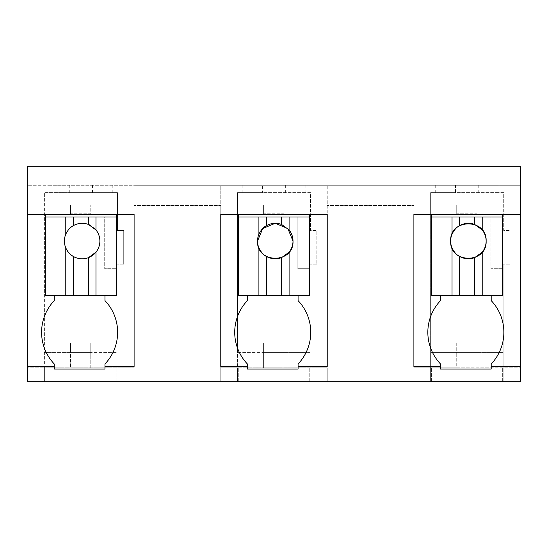 <?xml version="1.0" encoding="UTF-8"?>
<svg xmlns="http://www.w3.org/2000/svg" width="548" height="548" viewBox="0 0 548 548"><rect width="100%" height="100%" fill="white"/><g stroke="black" fill="none" stroke-linecap="round" stroke-linejoin="round"><path stroke-width="0.41" stroke-dasharray="2.74 2.06" d="M27.4 185.293L27.4 381.716L27.4 367.776L27.4 381.716L44.388 381.716L44.388 192.629L44.388 352.57L70.487 352.57L70.487 367.776L70.487 352.57L90.763 352.57L70.487 352.57L70.487 343.062L90.763 343.062L70.487 343.062L70.487 352.57L44.388 352.57L44.388 367.776L134.102 367.776L27.4 367.776L44.388 367.776L44.388 381.716L27.4 381.716L45.142 381.716L45.142 367.776L45.142 381.716L134.102 381.716L134.102 185.293L520.6 185.293L520.6 166.284L27.4 166.284L27.4 185.293L48.998 185.293L48.998 192.622L44.388 192.629L117.457 192.629L69.274 192.629L69.274 185.293L134.102 185.293L134.102 381.716L327.225 381.716L327.225 367.776L325.704 367.776L327.225 367.776L327.225 381.716L327.225 185.293L327.225 381.716L520.6 381.716L520.6 185.293L27.4 185.293M491.2 366.509L520.6 366.509M502.605 216.974L490.946 216.974L490.946 268.678L502.605 268.678L502.605 216.974L502.605 295.543L491.2 295.543L491.2 300.612A45.936 45.936 0 0 1 491.2 363.975L491.2 369.044L440.51 369.044L440.51 363.975A45.936 45.936 0 0 1 440.51 300.612L440.51 295.543L431.639 295.543L431.639 214.439L413.898 214.439L413.898 366.509L440.51 366.509M431.639 214.439L520.6 214.439M27.4 214.439L134.102 214.439L134.102 366.509L104.956 366.509M27.4 366.509L54.266 366.509M238.517 214.439L309.483 214.439L309.483 295.543L298.078 295.543L298.078 300.612A45.936 45.936 0 0 1 298.078 363.975L298.078 369.044L247.388 369.044L247.388 363.975A45.936 45.936 0 0 1 247.388 300.612L247.388 295.543L238.517 295.543L238.517 214.439L220.776 214.439L220.776 366.509L247.388 366.509M309.483 214.439L327.225 214.439L327.225 366.509L298.078 366.509M54.266 295.543L45.395 295.543L45.395 216.974L104.702 216.974L104.702 268.678L116.361 268.678L116.361 216.974L116.361 295.543L104.956 295.543L104.956 300.612A45.936 45.936 0 0 1 104.956 363.975L104.956 369.044L54.266 369.044L54.266 363.975A45.936 45.936 0 0 1 54.266 300.612L54.266 295.543L45.395 295.543L45.395 214.439M48.998 185.293L69.274 185.293M48.998 192.622L69.274 192.629M116.108 381.716L116.108 367.776L116.108 381.716M90.763 367.776L90.763 352.57L90.763 367.776M116.902 352.57L116.902 264.198L116.902 352.57L90.763 352.57L116.902 352.57M116.902 381.716L134.102 381.716L116.902 381.716M305.921 185.293L305.921 192.629L310.579 192.629L310.579 230.578L316.833 230.578L316.833 264.198L316.833 230.578L310.579 230.578L310.579 192.629L237.51 192.629L237.51 381.716L220.776 381.716L237.51 381.716L237.51 367.776L220.776 367.776L220.776 381.716L220.776 185.293L220.776 369.044L220.776 205.569L134.102 205.569L220.776 205.569L220.776 381.716L220.776 367.776L325.704 367.776L263.609 367.776L263.609 352.57L263.609 367.776L237.51 367.776L237.51 352.57L283.885 352.57L263.609 352.57L263.609 343.062L283.885 343.062L263.609 343.062L263.609 352.57L237.51 352.57L237.51 192.629L262.396 192.629L262.396 185.293M238.264 381.716L238.264 367.776L238.264 381.716M309.23 381.716L309.23 367.776L309.23 381.716M499.043 185.293L499.043 192.629L503.701 192.629L503.701 230.578L509.955 230.578L509.955 264.198L509.955 230.578L503.701 230.578L503.701 192.629L430.639 192.629L430.639 381.716L413.898 381.716L430.639 381.716L430.639 367.776L413.898 367.776L413.898 381.716L413.898 185.293L413.898 369.044L413.898 205.569L327.225 205.569L413.898 205.569L413.898 381.716L413.898 367.776L520.6 367.776L456.731 367.776L456.731 352.57L456.731 367.776L430.639 367.776L430.639 352.57L477.007 352.57L456.731 352.57L456.731 343.062L477.007 343.062L456.731 343.062L456.731 352.57L430.639 352.57L430.639 192.629L455.525 192.629L455.525 185.293M431.386 381.716L431.386 367.776L431.386 381.716M502.352 381.716L502.352 367.776L502.352 381.716M503.146 381.716L503.146 264.198L503.146 381.716L520.6 381.716L503.146 381.716M509.955 264.198L503.146 264.198L509.955 264.198M478.767 185.293L478.767 192.629L499.043 192.629M478.767 192.629L455.525 192.629M435.249 185.293L435.249 192.629M327.225 369.044L413.898 369.044L327.225 369.044M310.024 381.716L327.225 381.716L310.024 381.716L310.024 264.198L310.024 381.716M316.833 264.198L310.024 264.198L316.833 264.198M285.645 185.293L285.645 192.629L305.921 192.629M285.645 192.629L262.396 192.629M242.127 185.293L242.127 192.629M134.102 369.044L220.776 369.044L134.102 369.044M123.711 264.198L116.902 264.198L123.711 264.198L123.711 230.578L117.457 230.578L117.457 192.629L117.457 230.578L123.711 230.578L123.711 264.198M112.799 185.293L112.799 192.629M92.523 185.293L92.523 192.629M502.605 214.439L502.605 295.543L491.2 295.543M440.51 295.543L431.639 295.543L431.639 216.974L490.946 216.974L490.946 268.678L502.605 268.678L502.605 295.543L431.639 295.543L431.639 216.974M116.361 214.439L116.361 295.543L104.956 295.543M247.388 295.543L298.078 295.543M238.517 216.974L238.517 295.543L238.517 216.974L297.824 216.974L297.824 268.678L309.483 268.678L309.483 216.974L297.824 216.974L297.824 268.678L309.483 268.678L309.483 295.543M283.885 367.776L283.885 352.57L283.885 367.776M283.885 352.57L310.024 352.57L283.885 352.57L283.885 343.062L283.885 352.57L263.609 352.57L283.885 352.57M477.007 367.776L477.007 352.57L477.007 367.776M477.007 352.57L503.146 352.57L477.007 352.57L477.007 343.062L477.007 352.57L456.731 352.57L477.007 352.57M90.763 352.57L90.763 343.062L90.763 352.57L70.487 352.57L90.763 352.57M70.487 213.809L70.487 204.938L90.763 204.938L70.487 204.938L70.487 213.809L90.763 213.809L90.763 204.938L90.763 213.809L70.487 213.809M263.609 213.809L263.609 204.938L283.885 204.938L263.609 204.938L263.609 213.809L283.885 213.809L283.885 204.938L283.885 213.809L263.609 213.809M456.731 213.809L456.731 204.938L477.007 204.938L456.731 204.938L456.731 213.809L477.007 213.809L477.007 204.938L477.007 213.809L456.731 213.809M116.361 216.974L104.702 216.974L104.702 268.678L116.361 268.678L116.361 295.543L45.395 295.543L45.395 216.974M65.787 234.181A17.742 17.742 0 0 0 65.787 247.922M73.274 256.416A17.742 17.742 0 0 0 88.481 257.622M95.969 252.176A17.742 17.742 0 0 0 95.969 229.934M95.551 229.434A17.742 17.742 0 0 0 90.215 225.255M88.481 224.481A17.742 17.742 0 0 0 73.274 225.687M70.35 227.804A17.742 17.742 0 0 0 66.205 233.263"/><path stroke-width="0.82" d="M520.6 366.509L491.2 366.509L491.2 369.044L440.51 369.044L440.51 366.509L413.898 366.509L413.898 214.439L520.6 214.439L520.6 381.716L27.4 381.716L27.4 366.509L54.266 366.509L54.266 363.975A45.936 45.936 0 0 1 54.266 300.612L54.266 295.543M520.6 214.439L520.6 166.284L27.4 166.284L27.4 366.509M27.4 214.439L134.102 214.439L134.102 366.509L104.956 366.509L104.956 363.975A45.936 45.936 0 0 0 104.956 300.612L104.956 295.543M54.266 366.509L54.266 369.044L104.956 369.044L104.956 366.509M238.517 214.439L309.483 214.439L309.483 295.543L309.483 216.974L238.517 216.974L238.517 214.439L220.776 214.439L220.776 366.509L247.388 366.509L247.388 369.044L298.078 369.044L298.078 363.975A45.936 45.936 0 0 0 298.078 300.612L298.078 295.543M116.361 214.439L116.361 216.974L45.395 216.974L45.395 214.439M491.2 366.509L491.2 363.975A45.936 45.936 0 0 0 491.2 300.612L491.2 295.543M440.51 366.509L440.51 363.975A45.936 45.936 0 0 1 440.51 300.612L440.51 295.543M247.388 366.509L247.388 363.975A45.936 45.936 0 0 1 247.388 300.612L247.388 295.543M309.483 214.439L327.225 214.439L327.225 366.509L298.078 366.509M502.605 214.439L502.605 216.974L474.726 216.974L474.726 224.481A17.742 17.742 0 0 0 459.519 225.687C456.614 227.125 454.114 229.954 452.031 234.181A17.742 17.742 0 0 0 452.031 247.922L452.031 295.543L502.605 295.543L502.605 216.974M474.726 216.974L431.639 216.974L431.639 214.439M45.395 216.974L45.395 295.543L116.361 295.543L116.361 216.974M65.787 216.974L65.787 234.181A17.742 17.742 0 0 0 65.787 247.922L65.787 295.543M66.205 233.263A17.742 17.742 0 0 0 65.787 234.181C67.87 229.954 70.363 227.125 73.274 225.687A17.742 17.742 0 0 1 88.481 224.481L88.481 216.974M73.274 216.974L73.274 225.687A17.742 17.742 0 0 0 70.35 227.804M95.969 216.974L95.969 229.934L88.481 224.481A17.742 17.742 0 0 1 90.215 225.255M95.969 295.543L95.969 252.176L88.481 257.622A17.742 17.742 0 0 0 95.551 229.434M88.481 295.543L88.481 257.622A17.742 17.742 0 0 1 65.787 247.922C67.87 252.155 70.37 254.984 73.274 256.416L73.274 295.543M238.517 216.974L238.517 295.543L309.483 295.543M258.909 216.974L258.909 234.181A17.742 17.742 0 0 0 258.909 247.922L258.909 295.543M258.909 234.181C260.992 229.954 263.492 227.125 266.397 225.687A17.742 17.742 0 0 1 281.604 224.481L281.604 216.974M266.397 216.974L266.397 225.687M289.091 216.974L289.091 229.934L281.604 224.481M289.091 295.543L289.091 252.176A17.742 17.742 0 0 0 289.091 229.934M258.909 247.922C260.999 252.155 263.492 254.984 266.397 256.416L266.397 295.543M275.206 223.31L262.704 228.537L257.526 241.052C256.437 263.937 294.098 263.937 293.009 241.052L287.83 228.537L275.329 223.31M289.091 252.176L281.604 257.622L281.604 295.543M266.397 256.416A17.742 17.742 0 0 0 281.604 257.622M431.639 216.974L431.639 295.543L452.031 295.543M452.031 216.974L452.031 234.181M459.519 216.974L459.519 225.687M482.213 216.974L482.213 229.934L474.726 224.481M482.213 295.543L482.213 252.176A17.742 17.742 0 0 0 482.213 229.934M452.031 247.922C454.121 252.155 456.614 254.984 459.519 256.416L459.519 295.543M450.648 241.052C449.565 263.937 487.22 263.937 486.131 241.052C487.22 218.166 449.565 218.166 450.648 241.052M482.213 252.176L474.726 257.622L474.726 295.543M459.519 256.416A17.742 17.742 0 0 0 474.726 257.622"/></g></svg>
